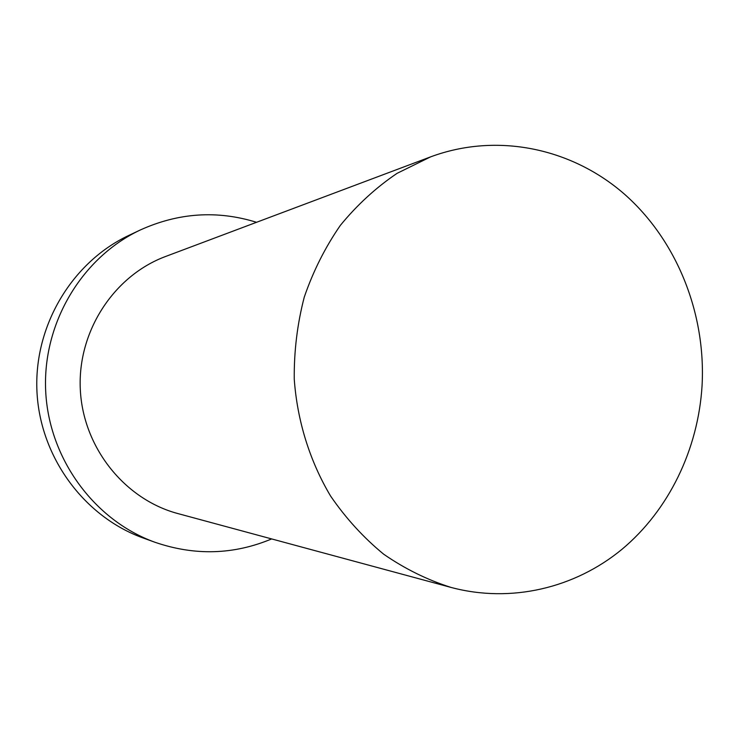 <?xml version="1.0" encoding="UTF-8"?>
<svg xmlns="http://www.w3.org/2000/svg" width="739" height="739" viewBox="0 0 739 739"><rect width="100%" height="100%" fill="white"/><g stroke="black" fill="none" stroke-linecap="round" stroke-linejoin="round"><path stroke-width="1.11" d="M702.05 385.906C706.096 313.512 676.859 240.175 624.169 193.914C571.358 148.003 496.894 132.253 430.578 156.88L397.055 173.351C375.975 187.604 357.085 204.943 340.374 225.349C325.215 247.26 313.17 271.195 304.256 297.161C297.309 323.894 293.974 351.237 294.251 379.172C297.263 420.944 309.798 461.127 330.619 496.1C345.88 518.325 363.579 537.696 383.707 554.222C404.907 568.854 427.391 579.939 451.141 587.459C511.111 603.403 574.776 588.142 621.905 549.363C668.869 510.206 698.133 449.432 702.05 385.906M256.535 222.3C217.284 210.125 178.505 212.693 140.225 230.014L128.697 235.473C72.025 262.16 33.772 325.807 36.95 391.458C40.045 457.118 84.181 516.829 143.144 537.992L155.135 542.324C194.902 555.922 233.736 554.786 271.656 538.925M140.225 230.014C81.844 257.486 42.4 323.211 45.679 391.042C48.876 458.873 94.407 520.542 155.135 542.324M430.578 156.88L165.665 256.451C113.917 275.675 77.438 331.349 80.302 389.388C82.98 447.437 124.595 499.379 177.942 513.587L451.141 587.459"/></g></svg>
